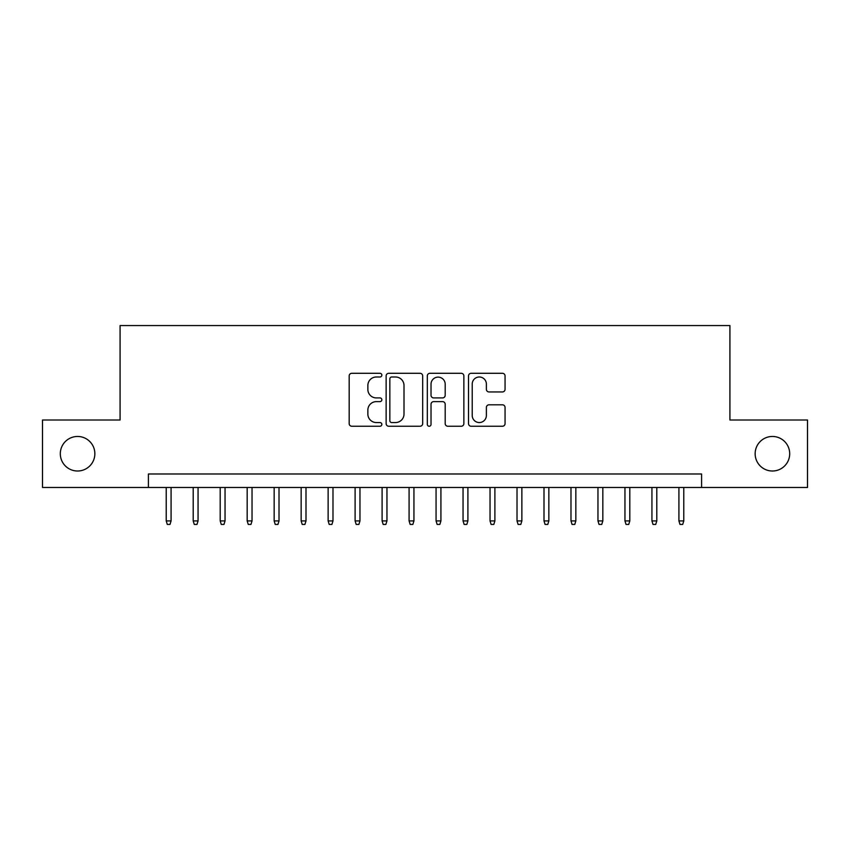 <?xml version="1.0" encoding="UTF-8"?>
<svg xmlns="http://www.w3.org/2000/svg" width="850" height="850" viewBox="0 0 850 850"><rect width="100%" height="100%" fill="white"/><g stroke="black" fill="none" stroke-linecap="round" stroke-linejoin="round"><path stroke-width="1.27" d="M381.831 375.137A1.859 1.859 0 0 0 379.971 373.288L351.826 373.288A2.646 2.646 0 0 0 349.18 375.934L349.18 423.608A2.646 2.646 0 0 0 351.826 426.254L379.971 426.254A1.859 1.859 0 0 0 381.831 424.405A1.859 1.859 0 0 0 379.971 422.546L376.327 422.546A8.479 8.479 0 0 1 367.859 414.078L367.859 410.104A8.479 8.479 0 0 1 376.327 401.625L379.971 401.625A1.859 1.859 0 0 0 381.831 399.766A1.859 1.859 0 0 0 379.971 397.917L376.327 397.917A8.479 8.479 0 0 1 367.859 389.438L367.859 385.464A8.479 8.479 0 0 1 376.327 376.996L379.971 376.996A1.859 1.859 0 0 0 381.831 375.137M755.151 453.741A17.266 17.266 0 0 0 772.416 471.006A17.266 17.266 0 0 0 789.692 453.741A17.266 17.266 0 0 0 772.416 436.464A17.266 17.266 0 0 0 755.151 453.741M60.307 453.741A17.266 17.266 0 0 0 77.584 471.006A17.266 17.266 0 0 0 94.849 453.741A17.266 17.266 0 0 0 77.584 436.464A17.266 17.266 0 0 0 60.307 453.741M502.403 391.956A2.646 2.646 0 0 0 505.059 389.311L505.059 375.934A2.646 2.646 0 0 0 502.403 373.288L471.155 373.288A2.646 2.646 0 0 0 468.509 375.934L468.509 423.608A2.646 2.646 0 0 0 471.155 426.254L502.403 426.254A2.646 2.646 0 0 0 505.059 423.608L505.059 407.447A2.646 2.646 0 0 0 502.403 404.802L489.037 404.802A2.646 2.646 0 0 0 486.381 407.447L486.381 415.459A7.087 7.087 0 0 1 479.294 422.546A7.087 7.087 0 0 1 472.217 415.459L472.217 384.072A7.087 7.087 0 0 1 479.294 376.996A7.087 7.087 0 0 1 486.381 384.072L486.381 389.311A2.646 2.646 0 0 0 489.037 391.956L502.403 391.956M148.41 487.464L42.5 487.464L42.5 420.006L120.084 420.006L120.084 325.561L729.916 325.561L729.916 420.006L807.5 420.006L807.5 487.464L701.59 487.464L701.59 473.981L148.41 473.981L148.41 487.464L701.59 487.464M422.684 375.934A2.646 2.646 0 0 0 420.038 373.288L388.779 373.288A2.646 2.646 0 0 0 386.134 375.934L386.134 423.608A2.646 2.646 0 0 0 388.779 426.254L420.038 426.254A2.646 2.646 0 0 0 422.684 423.608L422.684 375.934M429.962 373.288L461.221 373.288A2.646 2.646 0 0 1 463.866 375.934L463.866 423.608A2.646 2.646 0 0 1 461.221 426.254L447.844 426.254A2.646 2.646 0 0 1 445.198 423.608L445.198 404.271A2.646 2.646 0 0 0 442.553 401.625L433.67 401.625A2.646 2.646 0 0 0 431.024 404.271L431.024 424.405A1.859 1.859 0 0 1 429.176 426.254A1.859 1.859 0 0 1 427.316 424.405L427.316 375.934A2.646 2.646 0 0 1 429.962 373.288M391.691 376.996A1.859 1.859 0 0 0 389.842 378.845L389.842 420.697A1.859 1.859 0 0 0 391.691 422.546L395.537 422.546A8.479 8.479 0 0 0 404.005 414.078L404.005 385.464A8.479 8.479 0 0 0 395.537 376.996L391.691 376.996M445.198 384.211A7.087 7.087 0 0 0 438.111 377.124A7.087 7.087 0 0 0 431.024 384.211L431.024 395.271A2.646 2.646 0 0 0 433.67 397.917L442.553 397.917A2.646 2.646 0 0 0 445.198 395.271L445.198 384.211M171.084 520.933L170 524.439L167.301 524.439L166.218 520.933L171.084 520.933L171.084 487.464M166.218 520.933L166.218 487.464M198.061 520.933L196.988 524.439L194.289 524.439L193.205 520.933L198.061 520.933L198.061 487.464M193.205 520.933L193.205 487.464M225.048 520.933L223.964 524.439L221.266 524.439L220.192 520.933L225.048 520.933L225.048 487.464M220.192 520.933L220.192 487.464M252.036 520.933L250.952 524.439L248.253 524.439L247.169 520.933L252.036 520.933L252.036 487.464M247.169 520.933L247.169 487.464M279.013 520.933L277.939 524.439L275.241 524.439L274.157 520.933L279.013 520.933L279.013 487.464M274.157 520.933L274.157 487.464M306 520.933L304.916 524.439L302.217 524.439L301.144 520.933L306 520.933L306 487.464M301.144 520.933L301.144 487.464M332.987 520.933L331.904 524.439L329.205 524.439L328.132 520.933L332.987 520.933L332.987 487.464M328.132 520.933L328.132 487.464M359.964 520.933L358.891 524.439L356.192 524.439L355.109 520.933L359.964 520.933L359.964 487.464M355.109 520.933L355.109 487.464M386.952 520.933L385.868 524.439L383.169 524.439L382.096 520.933L386.952 520.933L386.952 487.464M382.096 520.933L382.096 487.464M413.939 520.933L412.856 524.439L410.157 524.439L409.084 520.933L413.939 520.933L413.939 487.464M409.084 520.933L409.084 487.464M440.916 520.933L439.843 524.439L437.144 524.439L436.061 520.933L440.916 520.933L440.916 487.464M436.061 520.933L436.061 487.464M467.904 520.933L466.831 524.439L464.132 524.439L463.048 520.933L467.904 520.933L467.904 487.464M463.048 520.933L463.048 487.464M494.891 520.933L493.808 524.439L491.109 524.439L490.036 520.933L494.891 520.933L494.891 487.464M490.036 520.933L490.036 487.464M521.868 520.933L520.795 524.439L518.096 524.439L517.013 520.933L521.868 520.933L521.868 487.464M517.013 520.933L517.013 487.464M548.856 520.933L547.782 524.439L545.084 524.439L544 520.933L548.856 520.933L548.856 487.464M544 520.933L544 487.464M575.843 520.933L574.759 524.439L572.061 524.439L570.987 520.933L575.843 520.933L575.843 487.464M570.987 520.933L570.987 487.464M602.831 520.933L601.747 524.439L599.048 524.439L597.964 520.933L602.831 520.933L602.831 487.464M597.964 520.933L597.964 487.464M629.808 520.933L628.734 524.439L626.036 524.439L624.952 520.933L629.808 520.933L629.808 487.464M624.952 520.933L624.952 487.464M656.795 520.933L655.711 524.439L653.013 524.439L651.939 520.933L656.795 520.933L656.795 487.464M651.939 520.933L651.939 487.464M683.782 520.933L682.699 524.439L680 524.439L678.916 520.933L683.782 520.933L683.782 487.464M678.916 520.933L678.916 487.464"/></g></svg>
